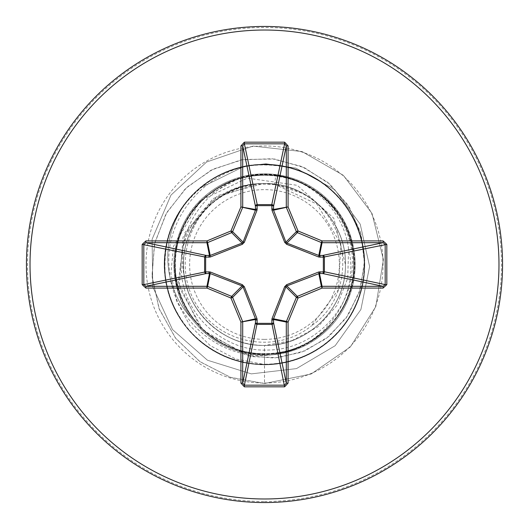 <?xml version="1.0" encoding="UTF-8"?>
<svg xmlns="http://www.w3.org/2000/svg" width="529" height="529" viewBox="0 0 529 529"><rect width="100%" height="100%" fill="white"/><g stroke="black" fill="none" stroke-linecap="round" stroke-linejoin="round"><path stroke-width="0.4" stroke-dasharray="2.65 1.98" d="M264.5 339.367A74.867 74.867 0 0 0 339.367 264.5A74.867 74.867 0 0 0 264.5 189.633A74.867 74.867 0 0 0 189.633 264.5A74.867 74.867 0 0 0 264.5 339.367M264.5 502.55A238.05 238.05 0 0 0 502.55 264.5A238.05 238.05 0 0 0 264.5 26.45A238.05 238.05 0 0 0 26.45 264.5A238.05 238.05 0 0 0 264.5 502.55A238.05 238.05 0 0 0 502.55 264.5A238.05 238.05 0 0 0 264.5 26.45M291.849 340.676L317.664 327.021L337.052 305.312L347.718 278.241L348.578 249.02C360.309 295.228 325.315 347.963 275.087 354.291C224.964 363.549 171.436 321.897 169.174 267.952C163.818 214.688 212.274 161.424 268.983 164.618C325.421 165.531 372.39 221.294 363.688 277.064C358.212 333.237 298.825 375.53 243.942 362.345C188.397 352.334 151.049 289.72 168.639 236.086C183.12 181.533 248.557 149.383 300.584 171.257C353.789 190.109 380.53 257.934 354.509 308.023C331.412 359.522 261.643 380.682 213.828 350.687C164.367 323.497 148.933 252.24 182.697 207.011C211.005 170.907 247.506 158.045 292.2 168.434C346.859 182.505 379.498 247.698 358.007 299.89C339.558 353.233 271.932 380.477 221.651 354.833C169.981 332.119 148.299 262.516 177.936 214.476C204.756 164.817 275.893 148.841 321.374 182.274C368.7 213.028 378.857 285.224 341.853 327.848C307.362 372.528 234.578 376.8 195.095 336.464C153.357 298.468 154.99 225.579 198.395 189.494C239.644 150.97 312.163 158.508 344.617 204.683C379.67 248.928 366.286 320.594 317.625 349.2C270.696 380.549 200.346 361.406 175.773 310.589C148.325 261.273 173.109 192.708 225.751 172.335C277.13 148.973 343.46 179.225 359.502 233.342C378.625 286.447 343.096 350.112 287.862 361.717C233.382 376.476 172.804 335.902 165.716 279.907C161.021 234.268 178.366 199.671 217.75 176.124C266.861 148.305 335.611 172.573 356.374 225.063C380.12 276.264 350.363 342.818 296.366 359.264C243.406 378.79 179.483 343.738 167.462 288.583C152.299 234.221 192.411 173.34 248.352 165.828C303.772 155.116 361.201 200.035 364.15 256.4C370.34 312.5 320.918 366.101 264.5 364.481L264.5 383.525L311.171 373.99L350.363 346.918L375.802 306.648L383.419 259.627L371.993 213.385L343.334 175.33L302.059 151.565L252.994 146.077L206.548 162.039L170.966 195.122L152.088 239.326L152.775 286.863L172.494 329.554L207.454 360.216L251.354 373.877L296.505 368.601L335.174 345.701L360.904 309.498L369.612 266.484L360.216 224.144L334.738 189.686L295.87 168.103L265.961 163.772L244.768 166.033L199.704 188.192A90.525 90.525 0 0 0 191.67 318.478C163.17 281.864 170.021 224.613 205.827 195.399C222.147 181.824 240.874 174.649 262.007 173.882A90.651 90.651 0 0 1 264.5 173.849A90.651 90.651 0 0 0 173.849 264.5A90.651 90.651 0 0 0 264.5 355.151A90.651 90.651 0 0 1 191.67 318.478L192.437 319.298C163.712 282.737 170.53 225.294 206.383 196.054L237.508 179.212C199.102 193.508 174.504 237.005 184.561 277.17A80.937 80.937 0 0 0 264.5 345.437C307.746 346.555 346.555 307.746 345.437 264.5C346.555 221.254 307.746 182.445 264.5 183.563A80.937 80.937 0 0 0 264.004 183.563C220.679 182.684 182.518 221.717 183.563 264.731C182.71 307.779 221.221 346.482 264.5 345.437C307.878 346.283 346.29 308.05 345.437 264.5C346.369 220.93 307.719 182.717 264.5 183.563C221.254 182.445 182.445 221.254 183.563 264.5C182.445 307.746 221.254 346.555 264.5 345.437C308.063 346.369 346.277 307.733 345.437 264.507C346.647 221.281 307.62 182.505 264.5 183.563C221.413 182.492 182.465 221.248 183.563 264.487C182.717 307.818 220.924 346.303 264.5 345.437C307.746 346.555 346.555 307.746 345.437 264.5C346.555 221.254 307.746 182.445 264.5 183.563C221.254 182.445 182.445 221.254 183.563 264.5C182.445 307.746 221.254 346.555 264.5 345.437C307.752 346.33 346.369 307.944 345.437 264.533C346.515 221.182 307.633 182.565 264.5 183.563C221.168 182.644 182.67 221.122 183.563 264.454C182.465 307.574 221.261 346.647 264.5 345.437C307.746 346.555 346.555 307.746 345.437 264.5C346.555 221.254 307.746 182.445 264.5 183.563C221.254 182.445 182.445 221.254 183.563 264.5C182.445 307.746 221.254 346.555 264.5 345.437C307.627 346.455 346.521 307.799 345.437 264.467C346.369 221.056 307.759 182.67 264.5 183.563C221.393 182.631 182.406 221.082 183.563 264.5C182.412 307.918 221.387 346.363 264.5 345.437C307.746 346.555 346.555 307.746 345.437 264.5C346.555 221.254 307.746 182.445 264.5 183.563C221.254 182.445 182.445 221.254 183.563 264.5C182.445 307.746 221.254 346.555 264.5 345.437C307.693 346.568 346.574 307.547 345.437 264.46C346.303 221.221 307.924 182.604 264.5 183.563C221.261 182.34 182.459 221.446 183.563 264.546C182.677 307.865 221.162 346.356 264.5 345.437C307.746 346.555 346.555 307.746 345.437 264.5C346.555 221.254 307.746 182.445 264.5 183.563C221.254 182.445 182.445 221.254 183.563 264.5C182.445 307.746 221.254 346.555 264.5 345.437C307.904 346.581 346.343 307.64 345.437 264.526C346.482 221.413 307.805 182.485 264.5 183.563C221.129 182.518 182.578 221.373 183.563 264.513C182.664 307.68 221.029 346.442 264.5 345.437C307.746 346.555 346.555 307.746 345.437 264.5C346.555 221.254 307.746 182.445 264.5 183.563C221.254 182.445 182.445 221.254 183.563 264.5C182.445 307.746 221.254 346.555 264.5 345.437C307.805 346.35 346.336 307.898 345.437 264.546C346.581 221.32 307.6 182.472 264.5 183.563C221.109 182.617 182.69 221.182 183.563 264.454C182.307 307.686 221.426 346.528 264.5 345.437C307.746 346.555 346.555 307.746 345.437 264.5C346.555 221.254 307.746 182.445 264.5 183.563C221.254 182.445 182.445 221.254 183.563 264.5C182.445 307.746 221.254 346.555 264.5 345.437C307.666 346.363 346.462 307.938 345.437 264.487C346.574 221.082 307.627 182.644 264.5 183.563C221.267 182.677 182.611 221.029 183.563 264.474C182.512 307.878 221.347 346.402 264.5 345.437C307.746 346.555 346.555 307.746 345.437 264.5C346.555 221.254 307.746 182.445 264.5 183.563C221.254 182.445 182.445 221.254 183.563 264.5C182.445 307.746 221.254 346.555 264.5 345.437C307.706 346.601 346.627 307.66 345.437 264.454C346.316 221.162 307.865 182.631 264.5 183.563C221.387 182.505 182.445 221.267 183.563 264.54C182.65 307.918 221.215 346.336 264.5 345.437C307.746 346.555 346.555 307.746 345.437 264.5C346.555 221.254 307.746 182.445 264.5 183.563C221.254 182.445 182.445 221.254 183.563 264.5C182.445 307.746 221.254 346.555 264.5 345.437L291.849 340.676A80.937 80.937 0 0 1 264.5 345.437L264.5 364.481L235.822 359.039L210.278 345.649L189.977 325.659L176.527 300.941L170.92 273.718L173.446 246.388L200.537 200.537L247.314 178.114L297.298 185.329L333.779 218.213L345.437 264.5M348.578 249.02C343.599 207.97 306.298 174.325 264.5 173.909L262.007 173.882M264.5 173.849A90.651 90.651 0 0 1 355.151 264.5A90.651 90.651 0 0 1 264.5 355.151A90.651 90.651 0 0 0 355.151 264.5A90.651 90.651 0 0 0 264.5 173.849A90.651 90.651 0 0 1 355.151 264.5A90.651 90.651 0 0 1 264.5 355.151M192.437 319.298A90.525 90.525 0 0 1 199.704 188.192L244.768 166.033L265.961 163.772L295.87 168.103L334.738 189.686L360.216 224.144L369.612 266.484L360.904 309.498L335.174 345.701L296.505 368.601L251.354 373.877L207.454 360.216L172.494 329.554L152.775 286.863L152.088 239.326L170.966 195.122L206.548 162.039L252.994 146.077L302.059 151.565L343.334 175.33L371.993 213.385L383.419 259.627L375.802 306.648L350.363 346.918L311.171 373.99L264.5 383.525L230.565 377.356L200.154 361.816L175.767 338.408L159.328 309.26L152.068 276.951L154.402 244.259L165.947 213.947L185.527 188.529L211.329 170.034L241.045 159.877L272.085 158.733L301.801 166.496L327.722 182.326L347.745 204.703L360.322 231.59L364.56 260.625L360.295 289.31L348.082 315.231L329.144 336.272L305.233 350.78L278.485 357.69L251.229 356.606L204.201 332.245L179.119 287.141L183.027 237.052L213.134 198.534L258.218 183.497L263.806 183.53L217.637 195.571L185.051 232.291L178.207 282.294L200.934 328.893L246.924 355.686L274.247 358.047L301.418 352.294L326.056 338.725L345.933 318.339L359.184 292.749L364.494 264.07L361.214 234.737L349.411 207.302L329.924 184.211L304.274 167.587L274.571 159.037L243.314 159.48L213.207 169.095L186.896 187.233L166.774 212.499L154.726 242.851L151.982 275.735L158.978 308.341L175.311 337.819L199.744 361.525L230.327 377.27L264.5 383.525L264.5 353.941C214.238 355.409 170.682 308.453 174.967 258.668C176.884 208.724 226.333 167.561 275.781 175.205L274.644 184.204L301.272 193.019C351.203 217.095 357.769 294.481 311.502 325.758L338.527 289.522L340.828 243.836L317.01 204.148L274.644 184.204A80.937 80.937 0 0 0 264.5 183.563C221.261 182.333 182.485 221.466 183.563 264.507C182.65 307.633 221.082 346.581 264.5 345.437M274.644 184.204L264.5 183.563C216.513 182.029 175.535 230.009 184.561 277.17M275.781 175.205C319.734 180.515 354.787 222.306 352.321 266.332C351.58 310.516 312.917 349.444 268.692 350.026C224.653 352.413 183.12 315.443 181.394 271.073C177.513 226.868 214.675 184.945 259.038 183.649C244.008 184.958 230.353 190.03 218.08 198.871C183.087 222.934 174.279 276.429 200.319 310.245C224.706 345.192 278.439 353.207 311.502 325.758M259.038 183.649L258.218 183.497M237.508 179.212C286.943 161.041 343.896 196.259 352.724 246.421C364.441 296.405 325.17 349.742 273.989 353.841C223.139 360.633 173.664 316.441 174.874 265.036C173.195 213.643 222.273 169.009 273.255 175.489C324.661 179.053 364.058 232.912 352.036 282.856C342.977 333.515 285.032 366.941 236.747 349.524C187.431 335.095 160.406 273.751 182.994 227.675C202.633 180.257 266.603 160.003 309.961 187.478C354.952 212.169 368.158 277.851 336.127 318.061C306.655 360.09 240.067 366.108 203.48 329.891C164.903 295.949 166.126 229.262 206.112 196.748C244.114 162.072 310.173 170.53 338.17 213.789C368.581 255.395 352.896 320.111 306.939 343.228C262.291 368.971 199.565 346.303 181.632 298.151C160.862 251.044 190.255 190.995 240.04 178.471C289.032 162.906 345.675 198.692 352.678 249.529C362.861 299.844 321.103 352.36 269.803 353.782C218.695 358.431 171.052 311.297 175.172 260.076C176.137 208.757 228.039 166.562 278.598 176.177C329.541 182.776 365.784 238.797 350.773 288.087C338.626 338.064 279.107 367.959 231.715 347.712C183.272 330.195 160.108 267.767 185.322 222.907C207.976 176.613 272.64 160.38 314.424 190.295C357.974 217.776 367.133 283.961 332.853 322.181C300.902 362.464 233.963 364.428 199.744 326.188C163.183 290.143 168.46 223.278 210.205 193.429C249.979 161.008 315.853 173.472 341.046 218.239C368.931 261.319 349.471 325.342 302.185 345.616C256.267 368.627 194.877 342.428 179.781 293.172C161.907 244.96 194.553 186.882 245.165 177.175C295.103 164.625 349.219 203.414 353.398 254.713C360.441 305.755 316.104 355.369 264.5 353.941M301.272 193.019A80.388 80.388 0 0 0 218.08 198.871M264.5 501.505A237.005 237.005 0 0 0 501.505 264.5A237.005 237.005 0 0 0 264.5 27.495A237.005 237.005 0 0 0 27.495 264.5A237.005 237.005 0 0 0 264.5 501.505M264.5 383.036A118.536 118.536 0 0 0 383.036 264.5A118.536 118.536 0 0 0 264.5 145.964A118.536 118.536 0 0 0 145.964 264.5A118.536 118.536 0 0 0 264.5 383.036M205.827 195.399L206.383 196.054"/><path stroke-width="0.79" d="M320.111 271.754A1.785 0.608 -88.2 0 1 319.503 273.453L286.877 285.918L285.918 286.877L273.546 318.815L273.553 322.743A1.785 1.647 -11.9 0 1 271.774 324.396L257.226 324.396A1.785 1.647 11.9 0 1 255.447 322.743L255.454 318.815L243.082 286.877L242.123 285.918L210.185 273.546L206.257 273.553A1.785 1.647 78.1 0 1 204.604 271.774L204.604 257.226A1.785 1.647 101.9 0 1 206.257 255.447L210.185 255.454L242.123 243.082L243.082 242.123L255.454 210.185L255.447 206.257A1.785 0.608 -1.8 0 1 257.147 205.649L257.226 204.604L271.774 204.604L271.853 205.649L257.147 205.649L257.015 210.264L244.312 242.348L242.348 244.312L210.264 257.015L205.649 257.147L205.649 271.853L210.264 271.985L242.348 284.688L244.312 286.652L257.015 318.736L257.147 323.351L271.853 323.351L271.985 318.736L284.688 286.652L286.652 284.688L318.736 271.985L323.351 271.853L323.351 257.147L318.736 257.015L286.652 244.312L284.688 242.348L271.985 210.264L271.853 205.649A1.785 0.608 -178.2 0 1 273.553 206.257L273.546 210.185L285.918 242.123L286.877 243.082L318.815 255.454L322.743 255.447A1.785 1.647 -101.9 0 1 324.396 257.226L324.396 271.774L385.185 284.615L386.831 284.615L383.095 288.08L322.062 288.08L298.032 298.032L288.08 322.062L288.08 383.095L284.615 386.831L244.385 386.831L240.92 383.095L240.92 322.062L230.968 298.032L206.938 288.08L145.905 288.08L142.169 284.615L143.815 284.615L145.905 286.301L145.905 288.08M142.169 284.615L142.169 244.385L145.905 240.92L206.938 240.92L230.968 230.968L240.92 206.938L240.92 145.905L244.385 142.169L284.615 142.169L284.615 143.815L271.774 204.604A1.785 1.647 -168.1 0 1 273.553 206.257L286.301 145.905L284.615 143.815L244.385 143.815L242.699 145.905L242.699 206.938A1.785 1.779 101.2 0 1 242.566 207.619L232.615 231.649A1.785 1.779 135 0 1 231.649 232.615L207.619 242.566L210.185 255.454A1.785 0.542 -110.9 0 0 210.264 257.015M383.095 288.08L383.095 286.301L322.743 273.553A1.785 1.647 -78.1 0 0 324.396 271.774L323.351 271.853A1.785 0.608 -88.2 0 1 322.743 273.553L319.503 273.453L322.062 286.301L383.095 286.301L385.185 284.615L385.185 244.385L383.095 242.699L322.062 242.699L319.503 255.547A1.785 0.608 88.2 0 1 320.111 257.246M264.5 502.55A238.05 238.05 0 0 0 502.55 264.5A238.05 238.05 0 0 0 264.5 26.45A238.05 238.05 0 0 0 26.45 264.5A238.05 238.05 0 0 0 264.5 502.55A238.05 238.05 0 0 1 26.45 264.5A238.05 238.05 0 0 1 264.5 26.45M284.615 142.169L288.08 145.905L288.08 206.938L298.032 230.968L322.062 240.92L383.095 240.92L386.831 244.385L386.831 284.615M145.905 240.92L145.905 242.699L143.815 244.385L143.815 284.615L205.649 271.853A1.785 0.608 88.2 0 0 206.257 273.553L145.905 286.301L206.938 286.301L209.497 273.453A1.785 0.608 88.2 0 1 208.889 271.754M210.264 271.985A1.785 0.542 110.9 0 0 210.185 273.546L207.619 286.434L231.649 296.385A1.785 1.779 45 0 1 232.615 297.351L230.968 298.032L231.649 296.385L242.123 285.918L242.348 284.688M244.312 286.652L243.082 286.877L232.615 297.351L242.566 321.381A1.785 1.779 78.8 0 1 242.699 322.062L242.699 383.095L244.385 385.185L244.385 386.831M240.92 383.095L242.699 383.095L255.447 322.743A1.785 0.608 -178.2 0 0 257.147 323.351L244.385 385.185L284.615 385.185L286.301 383.095L288.08 383.095M284.615 386.831L271.853 323.351A1.785 0.608 -1.8 0 0 273.553 322.743L286.301 383.095L286.301 322.062A1.785 1.779 -78.8 0 1 286.434 321.381L288.08 322.062L286.301 322.062L273.453 319.503A1.785 0.608 -1.8 0 1 271.754 320.111M271.985 318.736A1.785 0.542 -159.1 0 0 273.546 318.815L286.434 321.381L296.385 297.351A1.785 1.779 -45 0 1 297.351 296.385L298.032 298.032L296.385 297.351L285.918 286.877L284.688 286.652M284.688 242.348L285.918 242.123L296.385 231.649L298.032 230.968L297.351 232.615A1.785 1.779 -135 0 1 296.385 231.649L286.434 207.619A1.785 1.779 -101.2 0 1 286.301 206.938L286.301 145.905L288.08 145.905M240.92 145.905L242.699 145.905L255.447 206.257A1.785 1.647 168.1 0 1 257.226 204.604L244.385 143.815L244.385 142.169M286.652 284.688L286.877 285.918L297.351 296.385L321.381 286.434L322.062 288.08L322.062 286.301A1.785 1.779 -11.2 0 0 321.381 286.434L318.815 273.546A1.785 0.542 -110.9 0 0 318.736 271.985M257.015 318.736A1.785 0.542 159.1 0 1 255.454 318.815L240.92 322.062L255.547 319.503A1.785 0.608 -178.2 0 0 257.246 320.111M386.831 244.385L323.351 257.147A1.785 0.608 88.2 0 0 322.743 255.447L383.095 242.699L383.095 240.92M318.736 257.015A1.785 0.542 110.9 0 0 318.815 255.454L321.381 242.566L297.351 232.615L286.877 243.082L286.652 244.312M271.985 210.264A1.785 0.542 159.1 0 1 273.546 210.185L288.08 206.938L273.453 209.497A1.785 0.608 -178.2 0 0 271.754 208.889M208.889 257.246A1.785 0.608 -88.2 0 1 209.497 255.547L206.938 242.699L145.905 242.699L206.257 255.447A1.785 0.608 -88.2 0 0 205.649 257.147L142.169 244.385M244.312 242.348L243.082 242.123L232.615 231.649L230.968 230.968L231.649 232.615L242.123 243.082L242.348 244.312M257.246 208.889A1.785 0.608 -1.8 0 0 255.547 209.497L240.92 206.938L255.454 210.185A1.785 0.542 -159.1 0 1 257.015 210.264M207.619 286.434L206.938 288.08L206.938 286.301A1.785 1.779 11.2 0 1 207.619 286.434M206.938 240.92L207.619 242.566A1.785 1.779 168.8 0 1 206.938 242.699L206.938 240.92M322.062 240.92L321.381 242.566A1.785 1.779 -168.8 0 0 322.062 242.699L322.062 240.92M264.5 498.979A234.479 234.479 0 0 0 498.979 264.5A234.479 234.479 0 0 0 264.5 30.021A234.479 234.479 0 0 0 30.021 264.5A234.479 234.479 0 0 0 264.5 498.979"/></g></svg>
